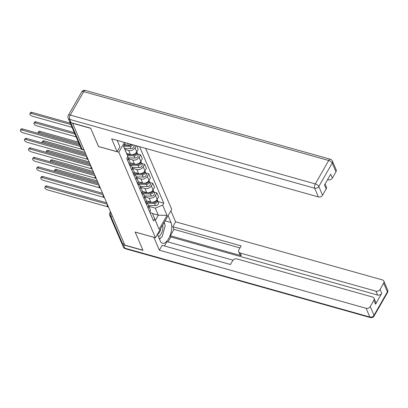 <?xml version="1.0" encoding="UTF-8"?>
<svg xmlns="http://www.w3.org/2000/svg" width="408" height="408" viewBox="0 0 408 408"><rect width="100%" height="100%" fill="white"/><g stroke="black" fill="none" stroke-linecap="round" stroke-linejoin="round"><path stroke-width="0.61" d="M98.537 146.482L90.724 128.352L72.599 123.262L124.792 245.106L142.922 250.196L135.135 232.024L155.448 237.731L171.707 209.34L145.595 148.385M98.507 146.528L118.82 152.235L155.448 237.731M69.156 120.487A2.122 1.652 -23.2 0 0 69.248 120.819A2.122 1.652 -23.2 0 0 69.426 121.115M124.328 244.015L122.446 243.484A2.122 1.652 156.8 0 1 121.446 242.663L109.609 215.036A2.122 1.652 -23.2 0 0 110.609 215.858L122.446 243.484M146.299 200.787L150.771 202.047A4.876 3.8 -23.2 0 0 157.141 199.415L158.584 196.891L156.861 192.867L155.417 195.391A4.876 3.8 156.8 0 1 149.048 198.023L144.901 196.855M148.114 208.136L149.838 212.165A4.876 3.8 -23.2 0 0 150.129 209.064L148.405 205.04A4.876 3.8 156.8 0 1 148.114 208.136L148.089 208.182M153.954 192.051L156.861 192.867M145.916 203.097L146.105 203.153A4.876 3.8 156.8 0 1 148.405 205.04M142.224 191.276L146.696 192.53A4.876 3.8 -23.2 0 0 153.066 189.904L154.51 187.379L152.786 183.35L151.343 185.88A4.876 3.8 156.8 0 1 144.973 188.506L140.826 187.343M145.738 202.694L145.763 202.649A4.876 3.8 -23.2 0 0 146.054 199.553L144.33 195.529A4.876 3.8 156.8 0 1 144.039 198.625L144.014 198.671M149.879 182.534L152.786 183.35M141.836 193.586L142.03 193.642A4.876 3.8 156.8 0 1 144.33 195.529M138.149 181.764L142.621 183.019A4.876 3.8 -23.2 0 0 148.991 180.387L150.435 177.863L148.711 173.839L147.268 176.363A4.876 3.8 156.8 0 1 140.898 178.995L136.751 177.827M141.663 193.178L141.688 193.137A4.876 3.8 -23.2 0 0 141.979 190.041L140.255 186.017A4.876 3.8 156.8 0 1 139.964 189.113L139.939 189.154M145.804 173.023L148.711 173.839M137.761 184.074L137.955 184.125A4.876 3.8 156.8 0 1 140.255 186.017M134.074 172.247L138.547 173.507A4.876 3.8 -23.2 0 0 144.916 170.876L146.36 168.351L144.636 164.327L143.193 166.852A4.876 3.8 156.8 0 1 136.823 169.483L132.671 168.315M137.588 183.666L137.613 183.626A4.876 3.8 -23.2 0 0 137.904 180.525L136.18 176.501A4.876 3.8 156.8 0 1 135.889 179.596L135.864 179.642M141.729 163.511L144.636 164.327M133.686 174.558L133.88 174.614A4.876 3.8 156.8 0 1 136.18 176.501M129.999 162.736L134.467 163.99A4.876 3.8 -23.2 0 0 140.842 161.364L142.285 158.839L140.561 154.811L139.118 157.335A4.876 3.8 156.8 0 1 132.743 159.967L128.596 158.804M133.513 174.155L133.538 174.109A4.876 3.8 -23.2 0 0 133.829 171.013L132.105 166.989A4.876 3.8 156.8 0 1 131.815 170.085L131.789 170.131M137.654 153.994L140.561 154.811M129.611 165.046L129.805 165.102A4.876 3.8 156.8 0 1 132.105 166.989M126.659 153.428L130.392 154.479A4.876 3.8 -23.2 0 0 136.767 151.847L138.21 149.323L136.741 145.896M129.438 164.638L129.464 164.597A4.876 3.8 -23.2 0 0 129.754 161.502L128.03 157.473A4.876 3.8 156.8 0 1 127.74 160.574L127.714 160.614M136.226 145.753L135.038 147.824A4.876 3.8 156.8 0 1 128.668 150.455L125.016 149.425M127.658 156.84A4.876 3.8 156.8 0 1 128.03 157.473M152.47 213.522L158.314 215.164L155.305 208.146L148.976 206.371M149.991 212.614L152.368 213.282L155.371 220.294L158.314 215.164L167.035 215.363L159.074 229.27L152.368 213.282M123.573 146.064L127.883 156.458L126.766 158.401L153.571 220.968L154.683 219.025M127.883 156.458L123.491 146.212L125.48 142.734M155.305 208.146L162.649 205.117L163.761 203.174L139.567 146.691M162.649 205.117L167.035 215.363M124.43 142.438L118.82 152.235M124.496 144.452L128.505 145.579L127.531 143.31M158.029 201.562L163.761 203.174M131.381 144.391L128.505 145.579M159.074 229.27L155.371 220.294M107.278 204.219L46.364 187.104A2.438 1.061 -150.2 0 0 44.855 187.292L45.467 186.216A2.438 1.061 29.8 0 1 46.981 186.028L106.672 202.796M44.855 187.292A2.438 1.061 -150.2 0 0 47.568 189.909L108.038 206.902M154.856 202.297A1.27 0.989 -23.2 0 0 155.881 201.858M146.202 203.184L154.474 203.419A2.647 2.066 -23.2 0 0 156.927 202.388A2.647 2.066 -23.2 0 0 157.452 200.211A2.647 2.066 -23.2 0 0 157.136 199.736M148.568 205.418L155.412 205.617A2.647 2.066 -23.2 0 0 157.871 204.587A2.647 2.066 -23.2 0 0 158.391 202.409L157.452 200.211M97.92 182.371L55.845 170.549A2.438 1.061 -150.2 0 0 54.335 170.738A2.438 1.061 -150.2 0 0 54.356 171.36M146.008 202.154L154.03 202.383A2.647 2.066 -23.2 0 0 157.106 199.481M54.335 170.738L54.947 169.662A2.438 1.061 29.8 0 1 56.462 169.473L97.313 180.948M103.204 194.708L42.289 177.592A2.438 1.061 -150.2 0 0 40.775 177.781L41.392 176.705A2.438 1.061 29.8 0 1 42.906 176.516L102.597 193.285M40.775 177.781A2.438 1.061 -150.2 0 0 43.493 180.397L103.963 197.385M99.129 185.191L38.214 168.076A2.438 1.061 -150.2 0 0 36.7 168.269L37.317 167.193A2.438 1.061 29.8 0 1 38.831 166.999L98.522 183.773M36.7 168.269A2.438 1.061 -150.2 0 0 39.418 170.881L99.889 187.874M168.086 215.664L171.008 222.482A11.919 5.365 105.7 0 1 169.861 236.089A11.919 5.365 105.7 0 1 162.45 243.27A11.919 5.365 105.7 0 1 160.339 241.108L157.417 234.289A4.712 2.122 105.7 0 0 159.472 232.443A4.712 2.122 105.7 0 0 160.681 228.597M121.773 243.122A3.177 2.479 -23.2 0 0 121.916 243.647A3.177 2.479 -23.2 0 0 123.415 244.876L142.999 250.379L135.16 232.086L153.862 237.288M153.831 237.334L159.344 250.201L162.144 245.315L230.454 264.512L232.682 260.62A3.177 2.479 -23.2 0 1 236.839 258.907L372.55 297.039A3.177 2.479 -23.2 0 1 374.049 298.268L375.722 302.175A3.177 2.479 156.8 0 1 375.533 304.195L381.745 293.347A3.177 2.479 156.8 0 1 377.589 295.066L170.83 236.966L167.994 241.924M232.988 260.182L166.943 241.628L164.455 245.968M170.83 236.966L170.309 235.748L173.956 229.373L172.808 226.69L175.608 221.809L382.362 279.903A3.177 2.479 -23.2 0 1 383.867 281.137A3.177 2.479 -23.2 0 1 383.673 283.157L380.072 289.445L381.745 293.347M170.881 210.778L175.608 221.809M159.344 250.201L366.103 308.295A3.177 2.479 -23.2 0 0 370.26 306.581L373.861 300.288A3.177 2.479 -23.2 0 0 374.049 298.268M377.589 295.066L375.916 291.164L240.205 253.026A3.177 2.479 -23.2 0 1 238.706 251.797A3.177 2.479 -23.2 0 1 238.894 249.778L241.123 245.886L172.808 226.69M375.916 291.164A3.177 2.479 -23.2 0 0 380.072 289.445M240.205 253.026L241.352 255.709L170.309 235.748M241.352 255.709A3.177 2.479 156.8 0 1 239.853 254.48L238.706 251.797M239.955 247.921L173.956 229.373M159.548 239.261A11.919 5.365 105.7 0 0 160.732 237.742M164.541 223.972A11.919 5.365 105.7 0 0 164.332 222.217M117.203 140.408L119.952 146.829L117.157 151.715L111.644 138.847L318.403 196.942L314.665 188.221L69.651 119.376L71.063 122.67L90.647 128.173L98.481 146.467L117.157 151.715M327.583 179.627L328.216 179.806L327.899 179.071M335.973 171.799L332.234 163.078A3.177 2.479 -23.2 0 0 332.428 161.058L336.161 169.779A3.177 2.479 156.8 0 1 335.973 171.799L332.367 178.092A3.177 2.479 156.8 0 1 328.216 179.806M325.089 183.977L326.349 186.915A3.177 2.479 156.8 0 1 326.16 188.935L322.555 195.228A3.177 2.479 156.8 0 1 318.403 196.942M332.367 178.092L330.699 174.191L324.488 185.033L326.16 188.935M71.063 122.67A3.177 2.479 156.8 0 1 69.564 121.436L68.151 118.142A3.177 2.479 -23.2 0 0 69.651 119.376A3.177 1.433 -74.3 0 1 70.288 115.061L315.302 183.906L328.72 160.482L83.706 91.637L70.288 115.061A3.177 1.382 29.8 0 0 68.314 115.311A3.177 3.177 0 0 0 68.151 118.142M158.421 236.635A6.885 3.101 105.7 0 0 161.089 233.993A6.885 3.101 105.7 0 0 162.649 225.155M164.021 222.758L165.23 225.583L162.211 236.614L159.35 238.792M150.781 192.78A1.27 0.989 -23.2 0 0 151.807 192.341M142.127 193.667L150.399 193.907A2.647 2.066 -23.2 0 0 152.852 192.877A2.647 2.066 -23.2 0 0 153.377 190.699A2.647 2.066 -23.2 0 0 153.061 190.22M144.493 195.906L151.337 196.105A2.647 2.066 -23.2 0 0 153.796 195.07A2.647 2.066 -23.2 0 0 154.316 192.897L153.377 190.699M93.845 172.854L51.77 161.032A2.438 1.061 -150.2 0 0 50.261 161.226A2.438 1.061 -150.2 0 0 50.276 161.849M141.933 192.637L149.955 192.872A2.647 2.066 -23.2 0 0 153.031 189.965M50.261 161.226L50.873 160.15A2.438 1.061 29.8 0 1 52.387 159.956L93.238 171.436M146.707 183.269A1.27 0.989 -23.2 0 0 147.732 182.83M138.052 184.156L146.324 184.396A2.647 2.066 -23.2 0 0 148.777 183.365A2.647 2.066 -23.2 0 0 149.303 181.188A2.647 2.066 -23.2 0 0 148.986 180.708M140.418 186.39L147.262 186.589A2.647 2.066 -23.2 0 0 149.721 185.558A2.647 2.066 -23.2 0 0 150.241 183.381L149.303 181.188M89.77 163.343L47.695 151.521A2.438 1.061 -150.2 0 0 46.181 151.715A2.438 1.061 -150.2 0 0 46.201 152.337M137.858 183.126L145.88 183.355A2.647 2.066 -23.2 0 0 148.956 180.453M46.181 151.715L46.798 150.639A2.438 1.061 29.8 0 1 48.312 150.445L89.158 161.925M95.054 175.68L34.139 158.564A2.438 1.061 -150.2 0 0 32.625 158.753L33.242 157.677A2.438 1.061 29.8 0 1 34.757 157.488L94.447 174.257M32.625 158.753A2.438 1.061 -150.2 0 0 35.343 161.369L95.814 178.357M90.979 166.168L30.065 149.048A2.438 1.061 -150.2 0 0 28.55 149.241L29.167 148.165A2.438 1.061 29.8 0 1 30.682 147.971L90.372 164.745M28.55 149.241A2.438 1.061 -150.2 0 0 31.268 151.852L91.739 168.846M86.904 156.652L25.99 139.536A2.438 1.061 -150.2 0 0 24.475 139.73L25.092 138.654A2.438 1.061 29.8 0 1 26.607 138.46L86.292 155.234M24.475 139.73A2.438 1.061 -150.2 0 0 27.193 142.341L87.659 159.334M142.632 173.757A1.27 0.989 -23.2 0 0 143.652 173.318M133.977 174.639L142.249 174.879A2.647 2.066 -23.2 0 0 144.702 173.849A2.647 2.066 -23.2 0 0 145.228 171.671A2.647 2.066 -23.2 0 0 144.911 171.197M136.343 176.878L143.188 177.077A2.647 2.066 -23.2 0 0 145.641 176.047A2.647 2.066 -23.2 0 0 146.166 173.869L145.228 171.671M85.695 153.831L43.62 142.01A2.438 1.061 -150.2 0 0 42.106 142.198A2.438 1.061 -150.2 0 0 42.126 142.82M133.783 173.614L141.805 173.844A2.647 2.066 -23.2 0 0 144.876 170.937M42.106 142.198L42.723 141.122A2.438 1.061 29.8 0 1 44.237 140.933L85.083 152.408M138.557 164.24A1.27 0.989 -23.2 0 0 139.577 163.802M129.902 165.128L138.174 165.368A2.647 2.066 -23.2 0 0 140.627 164.337A2.647 2.066 -23.2 0 0 141.153 162.16A2.647 2.066 -23.2 0 0 140.837 161.68M132.269 167.367L139.113 167.566A2.647 2.066 -23.2 0 0 141.566 166.53A2.647 2.066 -23.2 0 0 142.091 164.358L141.153 162.16M78.999 143.58L39.545 132.493A2.438 1.061 -150.2 0 0 38.031 132.687A2.438 1.061 -150.2 0 0 38.051 133.309M129.708 164.098L137.726 164.332A2.647 2.066 -23.2 0 0 140.801 161.425M38.031 132.687L38.648 131.611A2.438 1.061 29.8 0 1 40.163 131.417L78.392 142.162M134.482 154.729A1.27 0.989 -23.2 0 0 135.502 154.29M127.561 155.667L134.094 155.856A2.647 2.066 -23.2 0 0 136.553 154.826A2.647 2.066 -23.2 0 0 137.078 152.648A2.647 2.066 -23.2 0 0 136.762 152.169M128.189 157.85L135.038 158.049A2.647 2.066 -23.2 0 0 137.491 157.019A2.647 2.066 -23.2 0 0 138.016 154.841L137.078 152.648M74.924 134.069L35.471 122.981A2.438 1.061 -150.2 0 0 33.956 123.17A2.438 1.061 -150.2 0 0 36.674 125.786L76.128 136.874M127.143 154.627L133.651 154.816A2.647 2.066 -23.2 0 0 136.726 151.914M33.956 123.17L34.573 122.094A2.438 1.061 29.8 0 1 36.088 121.905L74.317 132.646M80.208 146.406L21.915 130.024A2.438 1.061 -150.2 0 0 20.4 130.213L21.017 129.137A2.438 1.061 29.8 0 1 22.532 128.948L79.601 144.983M20.4 130.213A2.438 1.061 -150.2 0 0 23.113 132.829L81.763 149.308M130.407 145.212A1.27 0.989 -23.2 0 0 131.427 144.779M123.614 146.156L130.019 146.339A2.647 2.066 -23.2 0 0 132.85 144.804M124.552 148.349L130.963 148.537A2.647 2.066 -23.2 0 0 133.416 147.507A2.647 2.066 -23.2 0 0 133.941 145.33L133.834 145.08M70.849 124.552L31.396 113.47A2.438 1.061 -150.2 0 0 29.881 113.659A2.438 1.061 -150.2 0 0 32.599 116.275L72.053 127.357M124.103 145.146L127.286 145.238M129.198 145.294L129.576 145.304A2.647 2.066 -23.2 0 0 131.789 144.509M29.881 113.659L30.498 112.582A2.438 1.061 29.8 0 1 32.013 112.394L70.242 123.134M87.878 158.931A2.122 0.954 105.7 0 0 87.98 159.288A2.122 0.954 105.7 0 0 88.143 159.543M91.953 168.448A2.122 0.954 105.7 0 0 92.055 168.805A2.122 0.954 105.7 0 0 92.218 169.055M96.028 177.959A2.122 0.954 105.7 0 0 96.13 178.316A2.122 0.954 105.7 0 0 96.293 178.571M100.108 187.471A2.122 0.954 105.7 0 0 100.205 187.828A2.122 0.954 105.7 0 0 100.368 188.083M104.183 196.988A2.122 0.954 105.7 0 0 104.28 197.345A2.122 0.954 105.7 0 0 104.443 197.594M108.258 206.499A2.122 0.954 105.7 0 0 108.355 206.856A2.122 0.954 105.7 0 0 108.518 207.111M128.668 150.455L130.392 154.479M132.743 159.967L134.467 163.99M136.823 169.483L138.547 173.507M140.898 178.995L142.621 183.019M144.973 188.506L146.696 192.53M149.048 198.023L150.771 202.047M131.815 170.085L133.538 174.109M135.889 179.596L137.613 183.626M139.964 189.113L141.688 193.137M144.039 198.625L145.763 202.649M127.74 160.574L129.464 164.597M139.118 157.335L140.842 161.364M143.193 166.852L144.916 170.876M147.268 176.363L148.991 180.387M151.343 185.88L153.066 189.904M155.417 195.391L157.141 199.415M135.038 147.824L136.767 151.847M109.609 215.036A2.122 2.122 0 0 1 109.721 213.149A2.122 0.923 29.8 0 1 111.032 212.981A2.122 0.954 105.7 0 0 110.609 215.858L112.491 216.388M83.966 149.792L82.084 149.267A2.122 0.954 105.7 0 0 82.457 149.649L84.099 150.113M70.62 122.502L82.084 149.267A2.122 1.652 -23.2 0 1 81.085 148.446A2.122 2.122 0 0 0 82.457 149.649M46.364 187.104L46.981 186.028M154.474 203.419L155.412 205.617M153.847 201.955L154.03 202.383M56.462 169.473L55.845 170.549M42.289 177.592L42.906 176.516M38.214 168.076L38.831 166.999M375.533 304.195L373.861 300.288M370.26 306.581L373.993 315.302L387.411 291.878L383.673 283.157M123.415 244.876L124.828 248.171L369.842 317.016L366.103 308.295M165.128 220.83L171.008 222.482M373.993 315.302A3.177 2.479 156.8 0 1 369.842 317.016A3.177 1.433 -74.3 0 0 370.403 317.592A3.177 3.177 0 0 0 374.019 316.113A3.177 1.382 -150.2 0 0 373.993 315.302M387.411 291.878A3.177 1.382 29.8 0 1 387.437 292.689A3.177 3.177 0 0 0 387.6 289.858A3.177 2.479 156.8 0 1 387.411 291.878M370.403 317.592L125.389 248.747A3.177 1.433 -74.3 0 1 124.828 248.171A3.177 2.479 156.8 0 1 123.328 246.942L121.916 243.647M332.428 161.058A3.177 3.177 0 0 0 330.363 159.253A3.177 1.433 -74.3 0 0 328.72 160.482A3.177 1.382 29.8 0 1 332.234 163.078L318.821 186.507L322.555 195.228M318.821 186.507A3.177 1.382 -150.2 0 0 315.302 183.906A3.177 1.433 -74.3 0 0 314.665 188.221A3.177 2.479 -23.2 0 0 318.821 186.507M81.733 91.887A3.177 1.382 -150.2 0 1 83.706 91.637A3.177 1.433 -74.3 0 1 85.349 90.408A3.177 3.177 0 0 0 81.733 91.887L68.314 115.311M150.399 193.907L151.337 196.105M149.772 192.438L149.955 192.872M52.387 159.956L51.77 161.032M146.324 184.396L147.262 186.589M145.692 182.927L145.88 183.355M48.312 150.445L47.695 151.521M34.139 158.564L34.757 157.488M30.065 149.048L30.682 147.971M25.99 139.536L26.607 138.46M142.249 174.879L143.188 177.077M141.617 173.415L141.805 173.844M44.237 140.933L43.62 142.01M138.174 165.368L139.113 167.566M137.542 163.899L137.726 164.332M40.163 131.417L39.545 132.493M134.094 155.856L135.038 158.049M133.467 154.387L133.651 154.816M36.088 121.905L35.471 122.981M21.915 130.024L22.532 128.948M130.019 146.339L130.963 148.537M32.013 112.394L31.396 113.47M107.35 204.382A2.122 2.122 0 0 0 108.548 207.182M103.275 194.871A2.122 2.122 0 0 0 104.474 197.666M99.2 185.359A2.122 2.122 0 0 0 100.399 188.154M95.125 175.843A2.122 2.122 0 0 0 96.324 178.643M91.05 166.331A2.122 2.122 0 0 0 92.249 169.126M86.975 156.815A2.122 2.122 0 0 0 88.174 159.615M81.085 148.446L69.248 120.819M109.721 213.149L110.512 211.767M374.019 316.113L387.437 292.689M387.6 289.858L383.867 281.137M123.328 246.942A3.177 3.177 0 0 0 125.389 248.747M330.363 159.253L85.349 90.408"/></g></svg>
